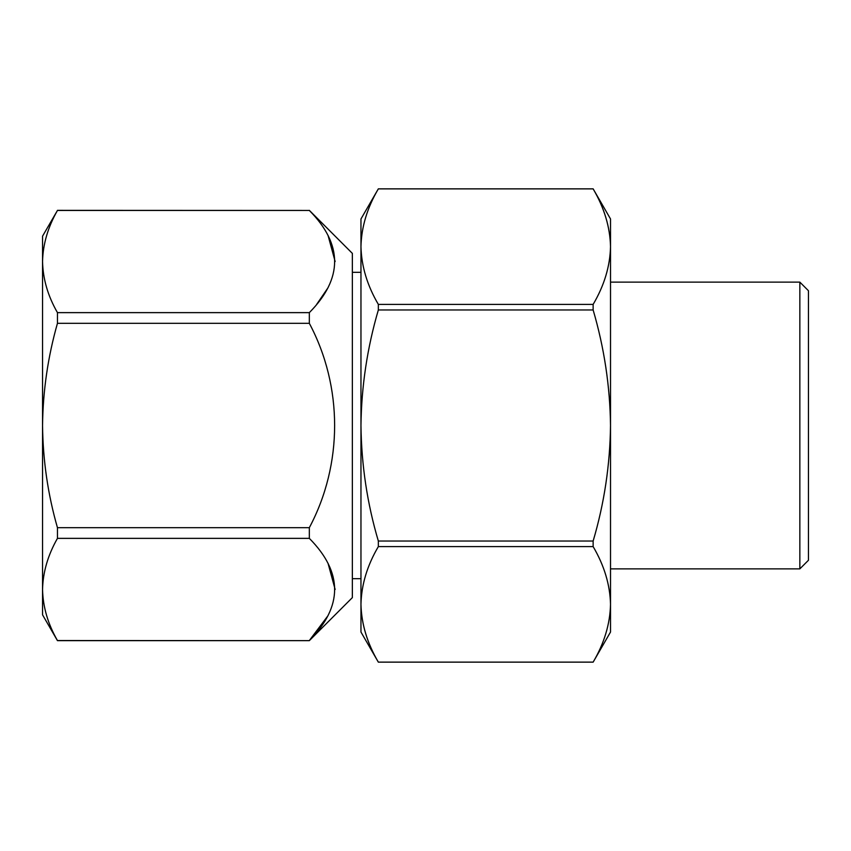 <?xml version="1.0" encoding="UTF-8"?>
<svg xmlns="http://www.w3.org/2000/svg" width="851" height="851" viewBox="0 0 851 851"><rect width="100%" height="100%" fill="white"/><g stroke="black" fill="none" stroke-linecap="round" stroke-linejoin="round"><path stroke-width="1.28" d="M378.344 304.403L378.344 309.966C367.249 347.793 361.452 386.301 360.962 425.5L360.962 218.962L378.344 188.848L593.136 188.848C604.263 207.761 610.061 227.015 610.518 246.63C610.039 227.036 604.242 207.782 593.136 188.869L378.344 188.869C367.217 207.761 361.42 227.015 360.962 246.63C361.441 266.235 367.238 285.489 378.344 304.403L593.136 304.403L593.136 309.966C604.231 347.793 610.029 386.301 610.518 425.5C610.029 465.061 604.231 503.579 593.136 541.034L593.136 546.597L378.344 546.597C367.217 565.49 361.42 584.743 360.962 604.37C361.441 623.964 367.238 643.218 378.344 662.131L593.136 662.131C604.263 643.239 610.061 623.985 610.518 604.37C610.039 584.765 604.242 565.511 593.136 546.597M378.344 309.966L593.136 309.966M593.136 304.403C604.263 285.51 610.061 266.257 610.518 246.63L610.518 632.038L593.136 662.152L378.344 662.152C367.217 643.239 361.42 623.985 360.962 604.37L360.962 632.038L378.344 662.152M360.962 604.37L360.962 425.5C361.441 465.061 367.238 503.579 378.344 541.034L593.136 541.034M378.344 541.034L378.344 546.597M593.136 188.848L610.518 218.962L610.518 246.63M610.518 282.128L799.844 282.128L799.844 568.872L610.518 568.872M799.844 282.128L808.45 290.734L808.45 560.266L799.844 568.872M309.328 210.357L352.357 253.385L352.357 597.615L309.328 640.643L57.453 640.643L42.55 614.826L42.55 236.174L57.453 210.452C47.911 227.196 42.944 244.226 42.55 261.544C42.944 279.011 47.911 296.042 57.453 312.636L309.328 312.636C343.059 278.575 343.059 244.514 309.328 210.452L57.453 210.357M309.328 210.452L57.453 210.452M316.7 304.328L328.018 287.755M335.145 261.544L328.018 235.323M57.453 640.643L57.453 640.548C47.911 623.964 42.944 606.933 42.55 589.456C42.944 572.149 47.911 555.118 57.453 538.364L57.453 527.684C47.911 494.505 42.944 460.444 42.55 425.5C42.944 390.875 47.911 356.814 57.453 323.316L57.453 312.636M309.328 640.643L57.453 640.548M309.328 312.636L309.328 323.316C343.059 386.673 343.059 464.327 309.328 527.684L309.328 538.364C343.059 572.425 343.059 606.486 309.328 640.548L328.007 615.688M335.145 589.456L328.018 563.245M309.328 527.684L57.453 527.684M309.328 538.364L57.453 538.364M309.328 323.316L57.453 323.316M360.962 578.68L352.357 578.68M360.962 272.32L352.357 272.32"/></g></svg>
